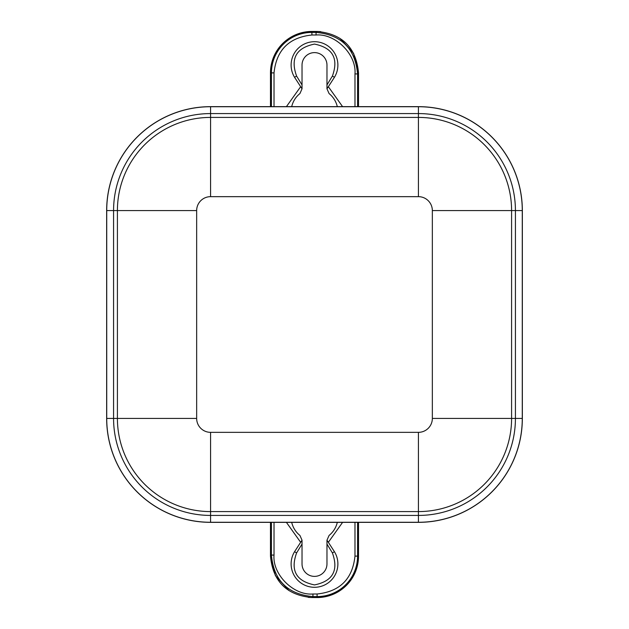 <?xml version="1.0" encoding="UTF-8"?>
<svg xmlns="http://www.w3.org/2000/svg" width="629" height="629" viewBox="0 0 629 629"><rect width="100%" height="100%" fill="white"/><g stroke="black" fill="none" stroke-linecap="round" stroke-linejoin="round"><path stroke-width="0.94" d="M106.655 418.427L106.655 210.573A103.927 103.927 0 0 1 210.573 106.655L418.427 106.655A103.927 103.927 0 0 1 522.345 210.573L522.345 418.427A103.927 103.927 0 0 1 418.427 522.345L210.573 522.345A103.927 103.927 0 0 1 106.655 418.427M210.573 106.726A103.848 103.848 0 0 0 106.726 210.573L106.726 418.427A103.848 103.848 0 0 0 210.573 522.274L418.427 522.274A103.848 103.848 0 0 0 522.274 418.427L522.274 210.573A103.848 103.848 0 0 0 418.427 106.726L210.573 106.726L210.573 113.574A97.008 97.008 0 0 0 113.574 210.573L117.411 210.573A93.163 93.163 0 0 1 210.573 117.411L210.573 196.657L418.427 196.657A13.917 13.917 0 0 1 432.343 210.573L432.343 418.427A13.917 13.917 0 0 1 418.427 432.343L210.573 432.343A13.917 13.917 0 0 1 196.657 418.427L196.657 210.573A13.917 13.917 0 0 1 210.573 196.657M326.97 544.077L326.97 563.914A12.47 12.47 0 0 1 314.5 576.384A12.47 12.47 0 0 1 302.03 563.914L302.03 544.077L296.597 552.93C290.252 570.503 296.212 581.165 314.5 584.915C332.78 581.172 338.748 570.511 332.403 552.93L326.97 544.077L326.97 540.193L334.431 551.688A23.383 23.383 0 0 1 299.31 581.691A23.383 23.383 0 0 1 294.569 551.688L302.03 540.193L299.915 535.421A23.383 23.383 0 0 1 291.699 522.345A23.383 23.383 0 0 0 299.915 535.421M329.085 535.421A23.383 23.383 0 0 0 337.301 522.345A23.383 23.383 0 0 1 329.085 535.421L326.97 540.193M302.03 540.193L302.03 544.077M358.53 556.122L358.53 522.345L358.522 556.122L354.976 556.122C352.57 578.963 339.943 591.59 317.095 593.996L312.943 593.996C293.578 595.671 272.349 574.442 274.024 555.085L271.429 555.085L270.478 556.036L270.47 522.345L270.47 556.036C272.813 581.369 286.651 595.207 311.992 597.55L317.095 597.55C342.262 595.097 356.069 581.282 358.53 556.122L358.522 556.122A41.428 41.428 0 0 1 317.095 597.55L311.992 597.55L312.943 596.591C287.602 594.256 273.764 580.418 271.429 555.085L271.429 522.345M302.03 84.923L302.03 65.086A12.47 12.47 0 0 1 314.5 52.616A12.47 12.47 0 0 1 326.97 65.086L326.97 84.923L332.403 76.07C338.748 58.497 332.788 47.835 314.5 44.085C296.22 47.828 290.252 58.489 296.597 76.07L302.03 84.923L302.03 88.807L294.569 77.312A23.383 23.383 0 0 1 329.69 47.309A23.383 23.383 0 0 1 334.431 77.312L326.97 88.807L329.085 93.579A23.383 23.383 0 0 1 337.301 106.655A23.383 23.383 0 0 0 329.085 93.579M299.915 93.579A23.383 23.383 0 0 0 291.699 106.655A23.383 23.383 0 0 1 299.915 93.579L302.03 88.807M326.97 88.807L326.97 84.923M270.47 72.878L270.47 106.655L270.478 72.878L274.024 72.878C276.43 50.037 289.057 37.41 311.905 35.004L316.057 35.004C335.422 33.329 356.651 54.558 354.976 73.915L357.571 73.915L358.522 72.964L358.53 106.655L358.53 72.964C356.187 47.631 342.349 33.793 317.008 31.45L311.905 31.45C286.738 33.903 272.931 47.718 270.47 72.878L270.478 72.878A41.428 41.428 0 0 1 311.905 31.45L317.008 31.45L316.057 32.409C341.398 34.744 355.236 48.582 357.571 73.915L357.571 106.655M196.657 210.573L117.411 210.573L117.411 418.427L196.657 418.427M210.573 432.343L210.573 511.589A93.163 93.163 0 0 1 117.411 418.427L113.574 418.427A97.008 97.008 0 0 0 210.573 515.426L210.573 511.589L418.427 511.589L418.427 432.343M432.343 418.427L511.589 418.427A93.163 93.163 0 0 1 418.427 511.589L418.427 515.426A97.008 97.008 0 0 0 515.426 418.427L511.589 418.427L511.589 210.573L432.343 210.573M418.427 196.657L418.427 117.411A93.163 93.163 0 0 1 511.589 210.573L515.426 210.573A97.008 97.008 0 0 0 418.427 113.574L418.427 117.411L210.573 117.411L210.573 113.574L418.427 113.574L418.427 106.726M106.726 210.573L113.574 210.573L113.574 418.427L106.726 418.427M210.573 522.274L210.573 515.426L418.427 515.426L418.427 522.274M522.274 418.427L515.426 418.427L515.426 210.573L522.274 210.573M357.571 522.345L357.571 556.122A40.476 40.476 0 0 1 317.095 596.591L317.095 597.55M332.403 552.93L334.431 551.688M294.569 551.688L296.597 552.93M328.519 542.056L342.601 522.345M286.399 522.345L300.481 542.056M317.095 593.996L317.095 596.591L312.943 596.591L312.943 593.996M354.976 522.345L354.976 556.122M274.024 555.085L274.024 522.345M271.429 106.655L271.429 72.878A40.476 40.476 0 0 1 311.905 32.409L311.905 31.45M296.597 76.07L294.569 77.312M334.431 77.312L332.403 76.07M300.481 86.944L286.399 106.655M342.601 106.655L328.519 86.944M311.905 35.004L311.905 32.409L316.057 32.409L316.057 35.004M274.024 106.655L274.024 72.878M354.976 73.915L354.976 106.655M270.47 556.036L275.416 575.677L289.057 590.647M308.281 597.377L311.992 597.55M358.53 72.964L353.584 53.323L339.943 38.353M320.719 31.623L317.008 31.45"/></g></svg>
